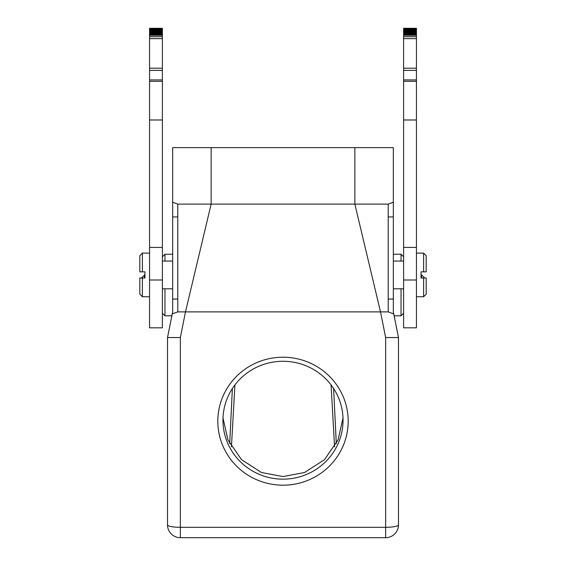 <?xml version="1.0" encoding="UTF-8"?>
<svg xmlns="http://www.w3.org/2000/svg" width="566" height="566" viewBox="0 0 566 566"><rect width="100%" height="100%" fill="white"/><g stroke="black" fill="none" stroke-linecap="round" stroke-linejoin="round"><path stroke-width="0.85" d="M149.558 28.335L149.558 327.827L162.392 327.827L162.392 28.335L149.558 28.3L162.392 28.335M162.392 28.3L149.558 28.3M162.392 34.441L149.558 34.441M162.392 36.705L149.558 36.705M162.392 38.63L149.558 38.63M141.861 278.005L141.861 277.446L144.946 274.878M144.429 274.878L144.429 278.005M142.377 253.115L142.377 271.85L139.809 271.85L139.809 255.683L142.377 253.115L149.558 253.115M139.809 278.005L139.809 294.171L142.377 296.74L142.377 278.005L139.809 278.005L144.946 278.005L144.946 271.85L139.809 271.85M142.377 296.74L149.558 296.74M162.392 288.787L172.658 288.787M162.392 261.075L172.658 261.075M172.658 216.934L172.658 311.88L167.522 337.541L180.356 337.541L185.485 311.88L211.146 204.107L177.788 204.107L177.788 216.934L172.658 216.934L172.658 147.648L393.342 147.648L393.342 202.239L392.712 202.465M211.146 147.648L211.146 204.107L354.854 204.107L380.515 311.88L177.788 311.88L177.788 274.149M172.255 313.897L177.788 311.88L177.788 204.107L174.724 202.989M177.788 258.931L177.788 242.255M177.788 224.016L177.788 216.934M177.788 204.107L173.345 202.487M398.478 502.014L398.478 337.541L393.342 311.88L393.342 202.239L392.698 202.472M398.478 524.866A12.834 12.834 -151.1 0 1 385.644 537.7L385.644 527.314A12.834 2.448 0 0 0 398.478 524.866L398.478 350.375M385.644 537.7L180.356 537.7A12.834 12.834 0 0 1 167.522 524.866L167.522 524.866A12.834 2.448 0 0 0 169.637 526.217A12.834 2.448 -0 0 0 180.356 527.314L180.356 537.7A12.834 12.834 0 0 1 167.522 524.866L167.522 337.541L167.522 524.866M391.828 313.196L388.212 311.88L380.515 311.88L385.644 337.541L385.644 527.314L180.356 527.314L180.356 337.541M283 485.182A65.182 63.979 0 0 1 217.818 421.196A65.182 63.979 0 0 1 283 357.217A65.182 63.979 0 0 1 348.182 421.196A65.182 63.979 0 0 1 283 485.182M172.658 337.541L174.873 337.541M167.522 337.541L167.876 335.801M393.745 313.897L391.007 312.899M391.163 203.031L388.212 204.107L391.17 203.024M398.478 337.541L385.644 337.541M388.212 311.88L388.212 204.107L393.342 202.239L388.212 204.107L388.212 224.016M354.854 147.648L354.854 204.107L388.212 204.107M388.212 287.995L388.212 300.546M388.212 242.255L388.212 258.931M283 479.161A60.046 58.942 0 0 1 222.954 420.22A60.046 58.942 0 0 1 283 361.278A60.046 58.942 0 0 1 343.046 420.22A60.046 58.942 0 0 1 283 479.161M222.997 417.963L227.907 439.846L241.491 459.649L261.492 472.518L283 476.565L304.508 472.518L324.509 459.649L338.093 439.846L343.003 417.963M231.437 446.815L234.932 384.887M331.068 384.887L334.563 446.815M336.303 443.652L333.615 388.509M232.385 388.509L229.697 443.652M164.961 288.787L164.961 315.807L162.392 313.239M162.392 256.787L164.961 254.219L164.961 261.075M401.039 261.075L401.039 254.219L393.342 254.219M403.608 313.239L401.039 315.807L401.039 288.787M403.608 247.406L403.608 327.827L416.442 327.827L416.442 38.63L403.608 38.63L403.608 247.406L416.442 247.406M403.608 28.3L416.442 28.3M403.608 28.335L403.608 38.63M416.442 38.63L416.442 36.705L403.608 36.705M416.442 36.705L416.442 34.441L403.608 34.441M416.442 34.441L416.442 28.335M421.571 278.005L421.571 274.878L421.054 274.878M424.139 278.005L424.139 277.446L421.571 274.878M426.191 278.005L426.191 294.171L423.623 296.74L423.623 278.005L426.191 278.005L421.054 278.005L421.054 271.85L426.191 271.85L423.623 271.85L423.623 253.115L416.442 253.115M426.191 271.85L426.191 255.683L423.623 253.115M162.392 247.406L149.558 247.406M149.558 279.993L162.392 279.993M162.392 327.827L149.558 327.827M162.392 28.406L149.558 28.406M162.392 28.526L149.558 28.526M162.392 28.689L149.558 28.689M162.392 28.887L149.558 28.887M162.392 29.128L149.558 29.128M162.392 29.418L149.558 29.418M162.392 29.743L149.558 29.743M162.392 30.111L149.558 30.111M162.392 30.522L149.558 30.522M162.392 30.981L149.558 30.981M162.392 31.47L149.558 31.47M162.392 32L149.558 32M162.392 32.58L149.558 32.58M162.392 33.224L149.558 33.224M162.392 33.854L149.558 33.854M162.392 35.29L149.558 35.29M162.392 68.203L149.558 68.203M162.392 70.389L149.558 70.389M162.392 79.919L149.558 79.919M172.658 299.053L177.788 299.053M180.356 527.314A12.834 2.448 0 0 1 170.246 526.38M388.212 299.053L393.342 299.053M393.342 216.934L388.212 216.934M403.608 279.993L416.442 279.993M403.608 79.919L416.442 79.919M403.608 70.389L416.442 70.389M403.608 68.203L416.442 68.203M416.442 35.29L403.608 35.29M416.442 33.854L403.608 33.854M416.442 33.224L403.608 33.224M416.442 32.58L403.608 32.58M416.442 32L403.608 32M416.442 31.47L403.608 31.47M416.442 30.981L403.608 30.981M416.442 30.522L403.608 30.522M416.442 30.111L403.608 30.111M416.442 29.743L403.608 29.743M416.442 29.418L403.608 29.418M416.442 29.128L403.608 29.128M416.442 28.887L403.608 28.887M416.442 28.689L403.608 28.689M416.442 28.526L403.608 28.526M416.442 28.406L403.608 28.406M416.442 327.827L403.608 327.827M149.558 119.985L162.392 119.985M149.558 81.306L162.392 81.306M172.658 254.219L164.961 254.219M401.039 315.807L394.127 315.807M171.873 315.807L164.961 315.807M403.608 119.985L416.442 119.985M403.608 81.306L416.442 81.306M403.608 256.787L401.039 254.219M423.623 296.74L416.442 296.74M403.608 288.787L393.342 288.787M403.608 261.075L393.342 261.075"/></g></svg>
